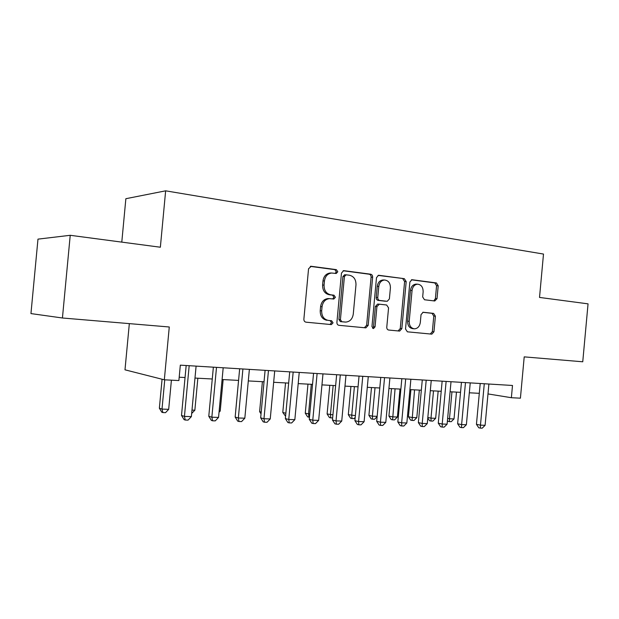 <?xml version="1.0" encoding="UTF-8"?>
<svg xmlns="http://www.w3.org/2000/svg" width="619" height="619" viewBox="0 0 619 619"><rect width="100%" height="100%" fill="white"/><g stroke="black" fill="none" stroke-linecap="round" stroke-linejoin="round"><path stroke-width="0.93" d="M337.788 271.772L336.341 269.636L311.225 266.294L308.556 268.77L303.875 319.156C303.867 320.866 304.579 321.88 306.034 322.182L331.382 324.588L333.053 322.816L331.598 320.735L328.387 320.418C323.876 319.443 321.64 316.247 321.679 310.831L322.058 306.676C322.863 301.817 325.354 299.132 329.532 298.629L333.803 299.039L335.421 297.29L333.974 295.186L330.763 294.814C326.267 293.754 324.031 290.512 324.07 285.088L324.449 280.941C325.215 276.206 327.621 273.567 331.676 273.018L336.225 273.49L337.788 271.772M335.227 273.381L336.303 271.78L334.856 269.644L310.297 266.387M329.95 324.457L331.575 322.692L330.12 320.619L328.387 320.418M332.666 298.923L333.935 297.228L332.488 295.131L329.285 294.76L330.763 294.814M434.762 300.989L437.014 298.675L438.206 285.769L436.426 282.945L411.921 279.711L409.871 282.055L405.53 329.014L407.387 331.823L431.853 334.144L433.958 331.776L435.397 316.177L433.617 313.4L423.133 312.255L421.036 314.622L420.316 322.437C419.682 326.345 417.771 328.472 414.583 328.828C411.001 328.325 409.205 325.818 409.205 321.292L412.061 290.443C412.656 286.667 414.482 284.578 417.539 284.167C421.26 284.616 423.125 287.17 423.141 291.828L422.669 296.934L424.487 299.758L434.762 300.989M62.434 317.996L30.95 313.585L37.976 239.135L70.226 235.297L62.434 317.996L169.273 326.987L164.329 379.803L178.883 380.553L180.322 365.156L512.493 385.475L511.371 397.715L520.417 398.179L524.208 356.869L582.75 361.79L588.05 303.852L539.52 297.43L543.497 254.061L165.644 190.83L125.866 198.707L121.788 242.13M70.226 235.297L160.36 247.229L165.644 190.83M372.638 277.173C372.653 275.532 372.004 274.542 370.673 274.202L343.684 270.642L341.471 273.087L336.906 322.36C336.891 324.031 337.572 325.021 338.957 325.315L365.883 327.869L368.173 325.393L372.638 277.173L371.098 277.165C371.114 275.532 370.456 274.542 369.133 274.202L343.143 270.751M378.936 275.3L404.323 278.674L406.196 281.575L401.839 328.658L399.642 331.08L388.686 330.043C387.393 329.765 386.759 328.813 386.774 327.196L388.562 307.891L386.643 305.005L379.362 304.184L376.925 306.606L375.044 326.863L373.458 328.588L371.965 326.569L376.491 277.683L378.464 275.3M129.332 323.629L124.992 369.822L164.329 379.803M487.989 393.924L511.371 397.715M179.193 377.219L185.05 377.536M194.985 378.07L212.263 378.99M222.097 379.524L238.578 380.406M248.304 380.933L264.027 381.776M273.66 382.287L288.663 383.099M298.196 383.61L312.525 384.376M321.957 384.886L335.637 385.622M344.976 386.117L358.045 386.821M367.291 387.316L379.78 387.989M388.925 388.477L400.864 389.119M409.925 389.606L421.338 390.218M430.298 390.697L441.215 391.285M450.09 391.765L460.528 392.322M469.318 392.794L479.299 393.328M330.739 273.018L330.19 273.018C326.151 273.567 323.745 276.198 322.979 280.918L324.449 280.941M329.285 294.76C324.797 293.708 322.561 290.473 322.6 285.057L322.979 280.918M328.913 298.606L328.055 298.567C323.884 299.07 321.4 301.747 320.596 306.591L322.058 306.676M326.917 320.302C322.414 319.327 320.178 316.139 320.216 310.73L320.596 306.591M364.382 327.737L366.641 325.261L371.098 277.165M346.207 274.813L344.419 276.515L340.419 319.667L341.85 321.741L345.82 322.089C349.983 321.64 352.466 318.978 353.271 314.104L355.979 284.856C356.041 279.556 353.882 276.345 349.518 275.246L346.207 274.813M344.698 274.813L342.918 276.507L344.419 276.515M345.178 322.066L340.357 321.617L338.926 319.551L342.918 276.507M378.085 275.393L404.323 278.674M398.11 330.941L400.261 328.527L404.609 281.552L402.745 278.666M377.575 304.099L379.122 304.177L377.575 304.099L375.377 306.521L373.505 326.739L375.044 326.863M372.599 328.271L373.505 326.739M390.411 287.866C390.38 283.069 388.407 280.446 384.484 280.005C381.304 280.43 379.408 282.566 378.797 286.411L377.76 297.538C377.745 299.17 378.395 300.145 379.702 300.455L387.231 301.306L389.39 298.9L390.411 287.866M383.378 279.997L382.929 279.989C379.757 280.415 377.861 282.543 377.242 286.38L378.797 286.411M385.428 301.229L378.155 300.393C376.847 300.076 376.197 299.109 376.22 297.484L377.242 286.38M416.378 284.152L415.937 284.144C412.888 284.554 411.062 286.636 410.467 290.404L412.061 290.443M413.84 328.766L412.989 328.697C409.407 328.194 407.619 325.695 407.619 321.176L410.467 290.404M430.282 334.005L432.348 331.637L433.78 316.085L432 313.307L422.8 312.293M433.787 300.873L435.397 298.613L436.581 285.738L434.809 282.922L411.395 279.811M162.077 379.23L159.362 408.231L162.008 409.097L168.685 409.321L171.409 380.167M164.747 379.826L162.008 409.097L162.874 412.571L161.814 412.223L159.362 408.231M168.685 409.321L165.536 412.656L162.874 412.571M186.172 365.512L181.506 415.442L184.439 416.401L189.182 365.697M191.379 416.61L188.052 420.123L185.274 420.046L184.439 416.401L191.379 416.61L196.099 366.123M185.274 420.046L184.098 419.651L181.506 415.442M191.991 410.103L194.861 410.196L197.848 378.217M194.861 410.196L191.673 413.484M219.157 411.016L220.209 411.055L223.149 379.579M220.209 411.055L219.033 412.285M238.555 380.406L235.715 410.838M262.402 381.683L259.609 411.65L261.203 412.084M261.032 413.91L259.609 411.65M213.369 367.175L208.781 416.27L211.853 417.214L216.503 367.369M218.553 417.415L215.265 420.866L212.588 420.796L211.853 417.214L218.553 417.415L223.188 367.779M212.588 420.796L211.358 420.402L208.781 416.27M239.661 368.785L235.158 417.059L238.346 417.995L242.911 368.986M244.83 418.189L241.572 421.585L238.98 421.516L238.346 417.995L244.83 418.189L249.38 369.381M238.98 421.516L237.704 421.129L235.158 417.059M265.094 370.34L260.669 417.833L263.973 418.754L268.46 370.549M270.248 418.939L267.029 422.282L264.522 422.212L263.973 418.754L270.248 418.939L274.712 370.928M264.522 422.212L263.199 421.833L260.669 417.833M289.707 371.849L285.367 418.576L288.764 419.489L293.174 372.058M294.845 419.667L291.657 422.955L289.228 422.893L288.764 419.489L294.845 419.667L299.232 372.429M289.228 422.893L287.866 422.514L285.367 418.576M285.537 382.929L282.79 412.447L285.862 413.237M285.583 416.254L282.79 412.447M313.554 373.303L309.276 419.295L312.773 420.2L317.114 373.52M318.661 420.371L315.512 423.605L313.16 423.543L312.773 420.2L318.661 420.371L322.979 373.884M313.16 423.543L311.759 423.172L309.276 419.295M307.976 384.136L305.275 413.213L309.763 414.065M311.295 384.314L308.533 414.026L308.904 417.183L307.604 416.85L305.275 413.213M309.477 417.198L308.904 417.183M336.651 374.719L332.449 419.991L336.032 420.889L340.295 374.944M341.734 421.059L338.624 424.239L336.341 424.177L336.032 420.889L341.734 421.059L345.982 375.292M336.341 424.177L334.91 423.814L332.449 419.991M329.772 385.304L327.111 413.956L332.929 414.846M333.161 385.482L330.445 414.761L330.747 417.871L329.416 417.539L327.111 413.956M332.643 417.933L330.747 417.871M359.043 376.089L354.911 420.672L358.571 421.554L362.765 376.313M364.104 421.717L361.024 424.851L358.811 424.796L358.571 421.554L364.104 421.717L368.274 376.654M358.811 424.796L357.349 424.433L354.911 420.672M350.927 386.442L348.311 414.684L355.383 415.604M354.393 386.627L351.716 415.481L351.963 418.537L350.594 418.212L348.311 414.684M355.213 417.415L354.045 418.606L351.963 418.537M380.762 377.42L376.692 421.33L380.43 422.204L384.554 377.652M385.792 422.359L382.743 425.446L380.6 425.392L380.43 422.204L385.792 422.359L389.9 377.977M380.6 425.392L379.107 425.029L376.692 421.33M371.493 387.54L368.916 415.38L372.383 416.177L377.157 416.332M375.021 387.734L372.383 416.177L372.568 419.187L371.176 418.87L368.916 415.38M377.126 416.688L374.596 419.256L372.568 419.187M401.832 378.704L397.831 421.965L401.638 422.831L405.693 378.944M406.838 422.986L403.82 426.027L401.746 425.965L401.638 422.831L406.838 422.986L410.877 379.261M401.746 425.965L400.222 425.617L397.831 421.965M391.479 388.616L388.933 416.069L392.469 416.85L397.406 417.013L399.99 389.072M395.061 388.809L392.601 419.821L391.185 419.504L388.933 416.069M397.406 417.013L394.566 419.883L392.601 419.821M422.282 379.958L418.351 422.584L422.212 423.442L426.205 380.198M427.265 423.589L424.286 426.584L422.266 426.53L422.212 423.442L427.265 423.589L431.242 380.507M422.266 426.53L420.719 426.181L418.351 422.584M410.908 389.661L408.408 416.734L411.999 417.508L416.796 417.67L419.342 390.109M414.552 389.854L412.068 420.433L410.637 420.123L408.408 416.734M416.796 417.67L413.987 420.494L412.068 420.433M442.152 381.172L438.275 423.179L442.198 424.03L446.129 381.412M447.104 424.177L444.148 427.125L442.19 427.071L442.198 424.03L447.104 424.177L451.019 381.714M442.19 427.071L440.62 426.731L438.275 423.179M433.509 390.875L430.994 418.15L435.66 418.305L438.167 391.123M427.83 417.477L430.994 418.15L431.017 421.036L429.555 420.719L427.775 418.026M435.66 418.305L432.882 421.09L431.017 421.036M461.449 382.356L457.634 423.767L461.612 424.603L465.48 382.596M466.378 424.742L463.453 427.652L461.55 427.605L461.612 424.603L466.378 424.742L470.231 382.89M461.55 427.605L459.956 427.257L457.634 423.767M451.955 391.866L449.471 418.769L454.013 418.924L456.482 392.106M447.638 418.39L449.471 418.769L449.448 421.616L447.97 421.307L447.444 420.51M454.013 418.924L451.259 421.671L449.448 421.616M480.205 383.501L476.444 424.332L480.468 425.16L484.282 383.749M485.103 425.299L482.216 428.17L480.359 428.116L480.468 425.16L485.103 425.299L488.902 384.035M480.359 428.116L478.75 427.775L476.444 424.332M334.856 269.644L336.341 269.636M330.12 320.619L331.598 320.735M332.488 295.131L333.974 295.186M322.6 285.057L324.07 285.088M320.216 310.73L321.679 310.831M310.622 266.302L311.225 266.294M366.641 325.261L368.173 325.393M343.499 270.658L344.032 270.658M369.133 274.202L370.673 274.202M338.926 319.551L340.419 319.667M340.357 321.617L341.85 321.741M404.609 281.552L406.196 281.575M400.261 328.527L401.839 328.658M375.377 306.521L376.925 306.606M376.22 297.484L377.76 297.538M378.155 300.393L379.702 300.455M407.619 321.176L409.205 321.292M432 313.307L433.617 313.4M433.78 316.085L435.397 316.177M432.348 331.637L433.958 331.776M411.79 279.718L412.208 279.726M434.809 282.922L436.426 282.945M436.581 285.738L438.206 285.769M435.397 298.613L437.014 298.675M330.19 273.018L331.676 273.018M328.055 298.567L329.532 298.629M330.538 324.518L331.382 324.588M364.753 327.768L365.883 327.869M344.466 274.797L345.967 274.805M398.59 330.987L399.642 331.08M382.929 279.989L384.484 280.005M415.937 284.144L417.539 284.167M430.87 334.059L431.853 334.144"/></g></svg>
